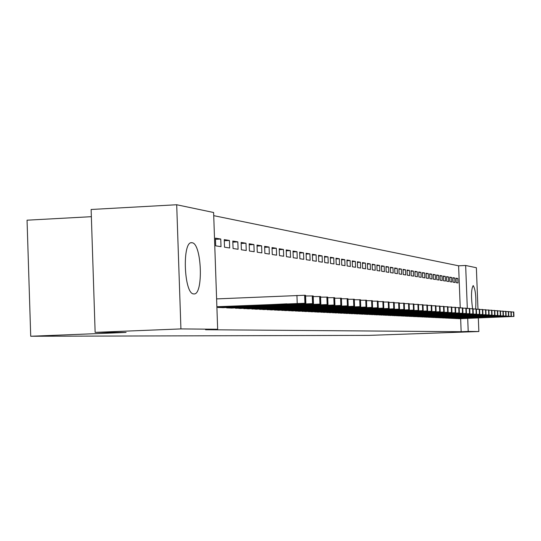 <?xml version="1.0" encoding="UTF-8"?>
<svg xmlns="http://www.w3.org/2000/svg" width="541" height="541" viewBox="0 0 541 541"><rect width="100%" height="100%" fill="white"/><g stroke="black" fill="none" stroke-linecap="round" stroke-linejoin="round"><path stroke-width="0.81" d="M472.57 308.681C470.988 296.624 471.197 288.921 473.199 285.574L473.226 285.574C475.498 289.415 476.31 297.198 475.667 308.938M193.8 293.912C183.899 294.608 181.898 240.461 191.899 242.74L192.041 242.753C201.84 243.132 203.659 295.656 193.8 293.912L193.8 293.912M460.235 307.876L458.612 265.8L213.722 215.656M458.612 265.8L465.652 265.475L476.371 267.727L477.98 309.209M91.361 216.684L27.05 220.187L30.715 336.252L369.158 335.373L478.853 331.532L468.208 331.437L467.701 318.379M30.715 336.252L126.094 332.445L95.135 332.363L91.125 209.482L176.697 204.748L213.614 212.505L217.658 329.246L180.924 328.921L176.697 204.748M452.918 277.675L453.094 282.206L454.947 282.49L454.771 277.979L452.918 277.675M454.487 318.372L456.333 318.581M446.589 276.62L446.765 281.239L448.685 281.53L448.509 276.938L446.589 276.62M448.178 318.074L450.098 318.291M440.016 275.525L440.198 280.231L442.193 280.536L442.011 275.856L440.016 275.525M441.632 317.763L443.627 317.986M433.192 274.388L433.375 279.183L435.451 279.501L435.268 274.733L433.192 274.388M434.836 317.445L436.905 317.675M426.098 273.212L426.281 278.101L428.438 278.432L428.256 273.57L426.098 273.212M427.769 317.107L429.919 317.33M418.714 271.981L418.903 276.972L421.148 277.31L420.959 272.353L418.714 271.981M420.418 316.755L422.656 316.992M411.032 270.703L411.228 275.795L413.561 276.153L413.371 271.088L411.032 270.703M412.763 316.397L415.096 316.661M403.031 269.371L403.228 274.564L405.662 274.943L405.466 269.776L403.031 269.371M404.79 316.018L407.217 316.289M394.68 267.978L394.883 273.286L397.419 273.678L397.222 268.404L394.68 267.978M396.472 315.619L399.008 315.89M385.97 266.53L386.173 271.954L388.823 272.36L388.621 266.97L385.97 266.53M387.789 315.207L390.44 315.511M376.867 265.016L377.077 270.561L379.85 270.987L379.64 265.475L376.867 265.016M378.72 314.781L381.493 315.072M367.353 263.433L367.562 269.107L370.457 269.546L370.254 263.913L367.353 263.433M369.239 314.328L372.134 314.632M357.385 261.776L357.601 267.579L360.637 268.045L360.421 262.277L357.385 261.776M359.312 313.854L362.342 314.199M346.943 260.038L347.16 265.976L350.345 266.47L350.128 260.566L346.943 260.038M348.904 313.361L352.09 313.719M335.988 258.213L336.211 264.299L339.552 264.813L339.335 258.767L335.988 258.213M337.99 312.84L341.33 313.219M324.485 256.299L324.708 262.541L328.225 263.075L327.995 256.88L324.485 256.299M326.521 312.292L330.03 312.664M312.38 254.284L312.617 260.688L316.309 261.256L316.079 254.899L312.38 254.284M314.463 311.717L318.155 312.137M299.64 252.16L299.876 258.733L303.772 259.335L303.535 252.809L299.64 252.16M301.763 311.116L305.651 311.528M286.209 249.928L286.446 256.677L290.551 257.306L290.314 250.611L286.209 249.928M288.373 310.473L292.478 310.913M272.015 247.568L272.265 254.507L276.6 255.169L276.356 248.285L272.015 247.568M274.233 309.797L278.568 310.264M257.016 245.066L257.266 252.207L261.858 252.911L261.607 245.83L257.016 245.066M259.274 309.087L263.859 309.574M241.117 242.422L241.374 249.773L246.243 250.517L245.986 243.234L241.117 242.422M243.43 308.329L248.292 308.843M224.251 239.616L224.515 247.19L229.682 247.981L229.418 240.475L224.251 239.616M226.611 307.525L226.625 307.87L231.778 308.072M217.658 329.246L205.546 329.726L461.155 331.707L460.655 318.656M217.813 307.099L217.827 307.464L223.135 307.667M215.426 238.148L215.69 245.837L221.019 246.655L220.755 239.034L215.426 238.148M235.146 307.93L240.157 308.465M232.813 241.043L233.07 248.502L238.081 249.273L237.824 241.874L232.813 241.043M251.47 308.715L256.191 309.215M249.178 243.768L249.435 251.01L254.162 251.734L253.905 244.552L249.178 243.768M266.862 309.445L271.318 309.925M264.623 246.338L264.874 253.371L269.33 254.06L269.087 247.075L264.623 246.338M281.401 310.142L285.614 310.588M279.21 248.765L279.454 255.609L283.673 256.251L283.43 249.462L279.21 248.765M295.163 310.798L299.153 311.224M293.012 251.058L293.256 257.719L297.252 258.334L297.009 251.727L293.012 251.058M308.201 311.42L311.988 311.826M306.098 253.235L306.328 259.727L310.121 260.302L309.885 253.871L306.098 253.235M320.57 312.008L324.167 312.394M318.514 255.305L318.744 261.628L322.341 262.175L322.111 255.9L318.514 255.305M332.33 312.57L335.751 312.935M330.308 257.266L330.531 263.433L333.959 263.954L333.736 257.834L330.308 257.266M343.515 313.104L346.774 313.449M341.533 259.132L341.756 265.151L345.016 265.651L344.793 259.68L341.533 259.132M354.172 313.611L357.276 313.963M352.225 260.918L352.441 266.787L355.552 267.268L355.336 261.431L352.225 260.918M364.33 314.098L367.298 314.429M362.423 262.615L362.639 268.35L365.608 268.803L365.391 263.109L362.423 262.615M374.034 314.558L376.867 314.876M372.161 264.231L372.37 269.844L375.204 270.277L375.001 264.705L372.161 264.231M383.305 314.997L386.017 315.281M381.466 265.78L381.675 271.264L384.387 271.683L384.184 266.233L381.466 265.78M392.178 315.417L394.774 315.707M390.372 267.261L390.575 272.63L393.172 273.029L392.969 267.694L390.372 267.261M400.671 315.822L403.16 316.086M398.9 268.681L399.096 273.935L401.584 274.314L401.388 269.093L398.9 268.681M408.813 316.208L411.201 316.458M407.075 270.04L407.265 275.186L409.652 275.552L409.463 270.439L407.075 270.04M416.631 316.58L418.917 316.837M414.913 271.345L415.103 276.383L417.395 276.735L417.206 271.731L414.913 271.345M424.13 316.931L426.322 317.168M422.44 272.603L422.629 277.54L424.827 277.878L424.644 272.968L422.44 272.603M431.333 317.276L433.449 317.513M429.676 273.807L429.865 278.649L431.975 278.973L431.792 274.159L429.676 273.807M438.264 317.608L440.3 317.817M436.634 274.963L436.817 279.711L438.852 280.022L438.67 275.301L436.634 274.963M444.939 317.919L446.893 318.142M443.329 276.079L443.512 280.738L445.473 281.036L445.29 276.404L443.329 276.079M451.363 318.223L453.243 318.419M449.781 277.148L449.956 281.726L451.843 282.017L451.667 277.465L449.781 277.148M457.551 318.521L459.37 318.723M455.995 278.182L456.171 282.679L457.99 282.957L457.814 278.487L455.995 278.182M467.316 308.431L465.652 265.475M478.325 317.952L478.853 331.532M95.135 332.363L180.924 328.921M461.155 331.707L468.208 331.437M215.467 239.305L220.755 239.034M224.292 240.738L229.418 240.475M232.846 242.125L237.824 241.874M241.158 243.477L245.986 243.234M249.218 244.782L253.905 244.552M257.049 246.06L261.607 245.83M264.657 247.298L269.087 247.075M272.049 248.502L276.356 248.285M279.244 249.672L283.43 249.462M286.236 250.808L290.314 250.611M293.046 251.917L297.009 251.727M299.673 252.999L303.535 252.809M306.125 254.054L309.885 253.871M312.414 255.075L316.079 254.899M318.541 256.076L322.111 255.9M324.512 257.049L327.995 256.88M330.335 258.003L333.736 257.834M336.015 258.929L339.335 258.767M341.56 259.829L344.793 259.68M346.97 260.715L350.128 260.566M352.252 261.58L355.336 261.431M357.412 262.419L360.421 262.277M362.45 263.244L365.391 263.109M367.373 264.049L370.254 263.913M372.188 264.833L375.001 264.705M376.888 265.604L379.64 265.475M381.493 266.361L384.184 266.233M385.99 267.092L388.621 266.97M390.392 267.815L392.969 267.694M394.7 268.519L397.222 268.404M398.92 269.208L401.388 269.093M403.052 269.885L405.466 269.776M407.089 270.547L409.463 270.439M411.052 271.197L413.371 271.088M414.933 271.832L417.206 271.731M418.734 272.454L420.959 272.353M422.46 273.063L424.644 272.968M426.112 273.665L428.256 273.57M429.696 274.253L431.792 274.159M433.206 274.828L435.268 274.733M436.655 275.396L438.67 275.301M440.029 275.944L442.011 275.856M443.35 276.492L445.29 276.404M446.602 277.026L448.509 276.938M449.794 277.547L451.667 277.465M452.932 278.06L454.771 277.979M456.009 278.568L457.814 278.487M216.88 306.733L305.868 303.217L216.894 307.139M305.868 303.217L305.584 295.345L304.63 295.258L216.603 298.903M286.926 303.819L268.593 304.711L286.926 303.819M218.273 307.484L312.549 303.636L222.703 307.687M294.845 304.299L276.762 305.171L294.845 304.299M305.604 295.974L313.192 295.954L313.476 303.704M227.058 307.89L319.954 304.103L231.352 308.093M302.514 304.759L284.681 305.618L302.514 304.759M313.219 296.563L320.57 296.563M235.578 308.289L327.136 304.563L239.744 308.485M309.959 305.205L292.363 306.05L309.959 305.205M320.59 297.131L327.724 297.131M243.849 308.674L334.095 305.009L247.893 308.864M317.175 305.645L299.815 306.47L317.175 305.645M327.745 297.685L334.663 297.672L334.933 305.07M251.876 309.046L340.857 305.442L255.798 309.229M324.181 306.064L307.045 306.875L324.181 306.064M334.683 298.226L341.398 298.219M259.673 309.411L347.417 305.854L263.481 309.587M330.984 306.476L314.071 307.274L330.984 306.476M341.418 298.747L347.802 298.774M267.24 309.763L353.794 306.267L270.953 309.939M337.591 306.869L320.894 307.66L337.591 306.869M347.958 299.254L354.166 299.281M274.605 310.108L359.988 306.659L278.209 310.277M344.015 307.254L327.528 308.032L344.015 307.254M354.314 299.748L360.347 299.775M281.766 310.439L366.014 307.045L285.269 310.608M350.257 307.633L333.973 308.397L350.257 307.633M360.489 300.221L366.352 300.248M288.725 310.764L371.87 307.416L292.14 310.926M356.33 307.998L340.248 308.749L356.33 307.998M366.494 300.688L372.194 300.715M295.501 311.082L377.571 307.782L298.821 311.237M362.24 308.356L346.348 309.094L362.24 308.356M372.33 301.141L377.882 301.168M302.101 311.393L383.116 308.133L305.334 311.542M367.988 308.701L352.286 309.432L367.988 308.701M378.01 301.587L383.42 301.608M308.526 311.69L388.519 308.478L311.677 311.839M373.588 309.039L358.074 309.756L373.588 309.039M383.542 302.013L388.803 302.034M314.781 311.981L393.774 308.816L317.851 312.123M379.038 309.364L363.708 310.074L379.038 309.364M388.925 302.433L394.058 302.453M320.881 312.265L398.9 309.141L323.87 312.407M384.353 309.682L369.199 310.385L384.353 309.682M394.173 302.838L399.17 302.859M326.825 312.542L403.897 309.459L329.74 312.678M389.534 309.993L374.548 310.683L389.534 309.993M399.278 303.237L404.154 303.258M332.62 312.813L408.766 309.77L335.467 312.948M394.578 310.297L379.768 310.98L394.578 310.297M404.262 303.629L409.016 303.643M338.281 313.077L413.52 310.074L341.053 313.205M399.501 310.595L384.854 311.264L399.501 310.595M409.118 304.001L413.757 304.015M343.792 313.334L418.152 310.372L346.504 313.462M404.31 310.886L389.824 311.548L404.31 310.886M413.858 304.373L418.382 304.387M349.182 313.584L422.677 310.656L351.826 313.706M408.996 311.17L394.666 311.819L408.996 311.17M418.477 304.732L422.893 304.745M354.436 313.827L427.086 310.94L357.019 313.949M413.574 311.44L399.4 312.083L413.574 311.44M422.988 305.083L427.302 305.097M359.569 314.071L431.4 311.21L362.091 314.186M418.037 311.711L404.019 312.346L418.037 311.711M427.39 305.428L431.603 305.435M364.587 314.301L435.606 311.481L367.055 314.416M422.406 311.974L408.536 312.603L422.406 311.974M431.691 305.766L435.803 305.773M369.489 314.531L439.718 311.744L371.897 314.646M426.666 312.231L412.945 312.847L426.666 312.231M435.89 306.091L439.907 306.098M374.277 314.754L443.742 312.001L376.631 314.862M430.832 312.482L417.253 313.09L430.832 312.482M439.989 306.409L443.924 306.416M378.964 314.97L447.671 312.252L381.263 315.078M434.91 312.725L421.466 313.327L434.91 312.725M443.999 306.727L447.847 306.733M383.542 315.187L451.512 312.495L385.794 315.288M438.893 312.969L425.584 313.564L438.893 312.969M447.921 307.031L451.681 307.038M388.019 315.396L455.265 312.739L390.223 315.498M442.788 313.198L429.615 313.787L442.788 313.198M451.755 307.329L455.488 307.315L455.637 312.759M392.401 315.599L458.944 312.969L394.558 315.701M446.596 313.428L433.557 314.01L446.596 313.428M455.502 307.619L459.099 307.626M396.688 315.802L462.541 313.198L398.798 315.897M450.322 313.652L437.412 314.226L450.322 313.652M459.167 307.91L462.744 307.897L462.893 313.219M400.888 315.998L466.058 313.422L402.95 316.093M453.973 313.875L441.185 314.443L453.973 313.875M462.758 308.187L466.207 308.194M404.999 316.187L469.507 313.645L407.021 316.282M457.544 314.091L444.885 314.652L457.544 314.091M466.268 308.465L469.642 308.465M409.023 316.377L472.875 313.861L411.004 316.465M461.04 314.301L448.503 314.855L461.04 314.301M469.71 308.735L473.01 308.735M412.966 316.559L476.181 314.071L414.906 316.647M464.469 314.504L452.046 315.051L464.469 314.504M473.071 308.992L476.31 308.999M416.827 316.735L479.421 314.274L418.727 316.83M467.823 314.706L455.515 315.247L467.823 314.706M476.371 309.256L479.542 309.256M420.607 316.911L482.592 314.477L422.474 316.999M471.11 314.903L458.917 315.444L471.11 314.903M479.603 309.506L482.707 309.506M424.32 317.087L486.001 314.693L426.146 317.175M474.335 315.099L462.251 315.633L474.335 315.099M482.768 309.756L485.811 309.756M427.951 317.256L488.739 314.869L429.743 317.337M477.493 315.288L465.524 315.816L477.493 315.288M485.865 309.993L488.854 310M431.515 317.425L491.728 315.058L433.273 317.506M480.584 315.477L468.729 315.998L480.584 315.477M488.908 310.236L491.877 310.223L492.026 315.078M435.011 317.587L494.657 315.247L436.736 317.668M483.62 315.66L471.867 316.174L483.62 315.66M491.884 310.466L494.758 310.466M438.44 317.743L497.531 315.43L440.131 317.824M486.602 315.836L474.951 316.343L486.602 315.836M494.812 310.696L497.625 310.696M441.808 317.905L500.344 315.613L443.464 317.98M489.517 316.012L477.974 316.519L489.517 316.012M497.679 310.919L500.479 310.906L500.621 315.626M445.108 318.054L503.38 315.802L446.731 318.135M492.384 316.187L480.942 316.681L492.384 316.187M500.486 311.143L503.198 311.143M448.34 318.209L505.821 315.958L449.943 318.284M495.198 316.357L483.85 316.85L495.198 316.357M503.245 311.359L505.943 311.346L506.092 315.978M451.525 318.358L508.486 316.127L453.088 318.426M497.957 316.519L486.711 317.006L497.957 316.519M505.957 311.569L508.567 311.569M454.643 318.5L511.096 316.296L456.185 318.575M500.668 316.681L489.517 317.168L500.668 316.681M508.608 311.778L511.177 311.778M457.706 318.642L513.659 316.458L459.221 318.717M503.326 316.843L492.269 317.324L503.326 316.843M511.218 311.981L513.74 311.981M296.935 295.4L297.219 303.312M304.63 295.258L304.914 303.149M305.401 295.318L305.685 303.197M304.982 303.345L304.996 303.792M312.272 295.866L312.549 303.636M313.023 295.927L313.3 303.684M312.522 303.832L312.536 304.265M319.677 296.461L319.954 304.103M320.407 296.515L320.685 304.15M319.826 304.299L319.846 304.725M326.859 297.036L327.136 304.563M327.562 297.09L327.839 304.61M326.92 304.759L326.933 305.165M333.824 297.591L334.095 305.009M334.514 297.645L334.784 305.05M333.797 305.205L333.811 305.597M340.587 298.132L340.857 305.442M341.256 298.186L341.52 305.482M340.478 305.631L340.492 306.01M347.153 298.652L347.417 305.854M347.802 298.706L348.066 305.902M346.97 306.05L346.984 306.416M353.53 299.166L353.794 306.267M354.159 299.214L354.423 306.307M353.273 306.456L353.287 306.808M359.731 299.66L359.988 306.659M360.34 299.707L360.597 306.7M359.4 306.848L359.413 307.193M365.757 300.14L366.014 307.045M366.352 300.187L366.609 307.078M371.62 300.607L371.87 307.416M372.194 300.654L372.445 307.457M377.32 301.067L377.571 307.782M377.882 301.107L378.132 307.815M382.866 301.506L383.116 308.133M383.413 301.553L383.664 308.167M388.269 301.939L388.519 308.478M388.803 301.979L389.047 308.512M393.537 302.358L393.774 308.816M394.051 302.399L394.294 308.85M398.663 302.771L398.9 309.141M399.17 302.811L399.407 309.175M403.66 303.17L403.897 309.459M404.154 303.21L404.391 309.493M408.536 303.562L408.766 309.77M409.016 303.596L409.246 309.804M413.283 303.941L413.52 310.074M413.757 303.974L413.987 310.101M417.923 304.306L418.152 310.372M418.382 304.346L418.606 310.399M422.447 304.671L422.677 310.656M422.893 304.705L423.123 310.683M426.863 305.023L427.086 310.94M427.295 305.056L427.525 310.967M431.177 305.367L431.4 311.21M431.603 305.401L431.826 311.237M435.39 305.706L435.606 311.481M435.803 305.739L436.026 311.508M439.502 306.03L439.718 311.744M439.907 306.064L440.124 311.772M443.525 306.355L443.742 312.001M443.918 306.389L444.134 312.029M447.454 306.666L447.671 312.252M447.84 306.7L448.056 312.279M451.295 306.977L451.512 312.495M451.681 307.004L451.891 312.522M455.055 307.274L455.265 312.739M458.734 307.572L458.944 312.969M459.099 307.599L459.309 312.996M462.332 307.856L462.541 313.198M465.855 308.14L466.058 313.422M466.2 308.167L466.41 313.449M469.304 308.411L469.507 313.645M469.642 308.438L469.845 313.665M472.678 308.681L472.875 313.861M473.01 308.708L473.213 313.881M475.985 308.945L476.181 314.071M476.31 308.972L476.506 314.091M479.218 309.209L479.421 314.274M479.542 309.229L479.739 314.294M482.396 309.459L482.592 314.477M482.707 309.486L482.903 314.497M485.5 309.709L485.696 314.679M485.811 309.729L486.001 314.693M488.55 309.952L488.739 314.869M488.854 309.973L489.044 314.889M491.539 310.189L491.728 315.058M494.467 310.426L494.657 315.247M494.758 310.446L494.947 315.268M497.341 310.656L497.531 315.43M497.625 310.676L497.815 315.45M500.161 310.879L500.344 315.613M502.927 311.102L503.11 315.788M503.198 311.122L503.38 315.802M505.639 311.318L505.821 315.958M508.303 311.528L508.486 316.127M508.567 311.548L508.743 316.147M510.914 311.738L511.096 316.296M511.177 311.758L511.353 316.309M513.483 311.941L513.659 316.458M513.734 311.961L513.916 316.478M191.899 242.74L191.244 242.774M320.57 296.542L320.847 304.17M327.724 297.117L327.995 304.63M341.398 298.206L341.669 305.503M347.937 298.727L348.201 305.915M354.294 299.234L354.558 306.321M360.468 299.728L360.725 306.713M366.473 300.208L366.73 307.099M372.309 300.674L372.566 307.471M377.997 301.127L378.247 307.829M383.522 301.567L383.772 308.181M388.911 302L389.155 308.526M394.152 302.419L394.396 308.864M399.265 302.825L399.501 309.188M404.249 303.224L404.485 309.506M409.104 303.609L409.341 309.81M413.838 303.988L414.075 310.115M418.463 304.36L418.693 310.412M422.974 304.718L423.197 310.696M427.376 305.07L427.6 310.974M431.677 305.415L431.901 311.251M435.877 305.746L436.093 311.521M439.982 306.078L440.198 311.778M443.992 306.395L444.208 312.035M447.907 306.713L448.124 312.285M451.742 307.017L451.951 312.529M455.488 307.315L455.698 312.766M459.16 307.606L459.363 313.002M462.744 307.897L462.954 313.232M466.261 308.174L466.464 313.455M469.696 308.451L469.899 313.672M473.064 308.722L473.267 313.888M476.357 308.979L476.56 314.098M479.59 309.242L479.786 314.301M482.755 309.493L482.951 314.504M485.859 309.743L486.048 314.7M488.895 309.986L489.091 314.896M491.877 310.223L492.067 315.085M494.799 310.453L494.988 315.275M497.666 310.683L497.855 315.457M500.479 310.906L500.662 315.633M503.238 311.129L503.421 315.809M505.943 311.346L506.126 315.985M508.601 311.555L508.783 316.154M511.211 311.765L511.387 316.316M513.774 311.968L513.95 316.478"/></g></svg>
